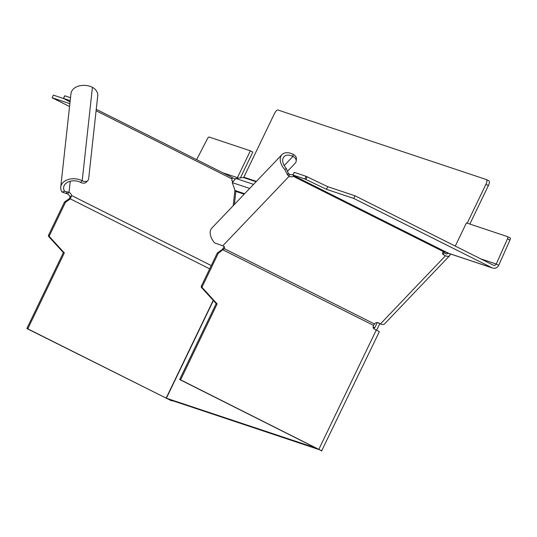 <?xml version="1.0" encoding="UTF-8"?>
<svg xmlns="http://www.w3.org/2000/svg" width="537" height="537" viewBox="0 0 537 537"><rect width="100%" height="100%" fill="white"/><g stroke="black" fill="none" stroke-linecap="round" stroke-linejoin="round"><path stroke-width="0.81" d="M232.743 181.191L232.051 180.841M70.522 97.714L64.782 95.801L63.514 98.432L70.199 100.661M63.514 98.432L70.058 101.943M69.864 103.695L52.109 97.768L69.555 106.521M52.109 97.768L53.378 95.136L63.681 98.573M222.835 172.793L237.441 177.66A2.343 2.202 -71.5 0 1 237.193 178.062M234.729 178.895L234.729 178.895A2.343 2.202 -71.5 0 1 234.454 178.781L231.83 177.458M232.548 181.647A2.343 1.483 -136.3 0 1 231.877 179.882L231.984 178.908A5.263 1.779 116.6 0 0 231.534 177.15A5.263 1.779 116.6 0 0 231.454 177.116L96.251 109.306L231.534 177.15M67.461 193.958L61.997 192.004L64.641 191.293L69.025 192.313A3.511 2.222 -136.3 0 1 71.669 195.549L70.105 197.186A3.511 2.222 43.7 0 0 67.461 193.958L69.025 192.313L70.24 181.224M64.641 191.293A11.116 7.746 6.2 0 1 63.648 187.379A11.116 7.746 6.2 0 1 80.637 182.365A7.021 4.444 -136.3 0 0 86.262 182.204L87.826 180.566A7.021 4.444 43.7 0 0 88.659 178.687L97.781 95.304A7.021 4.444 43.7 0 0 92.424 87.336A14.036 9.787 6.2 0 0 70.965 93.68L60.741 187.064A14.036 9.787 -173.8 0 0 61.997 192.004M211.263 265.567L71.669 195.549L70.3 198.865A6.048 1.792 138.8 0 1 70.253 198.918L65.454 202.342L64.507 202.026L69.313 198.596L70.105 197.186M209.685 268.856L70.3 198.865M64.326 252.927L27.796 328.839L171.296 400.689L26.85 328.523L63.386 252.612L64.326 252.927L49.652 236.837A1.168 1.101 108.5 0 1 49.485 235.528L65.454 202.342M26.85 328.523L27.796 328.839M63.386 252.612L48.713 236.522A1.168 1.101 -71.5 0 1 48.538 235.213L49.485 235.528M64.507 202.026L48.538 235.213M237.441 177.66L250.363 150.81L252.826 152.045L240.442 177.774M250.363 150.81L209.135 137.049A2.343 0.792 116.6 0 0 207.457 138.721L196.623 159.643M87.826 180.566A7.021 4.444 43.7 0 1 82.201 180.721A14.036 9.787 -173.8 0 0 60.741 187.064M172.927 400.824L171.296 400.689M486.576 179.66L488.905 180.821A4.679 1.577 116.6 0 1 488.972 180.855A4.679 1.577 116.6 0 1 488.388 185.54L469.848 224.057M253.565 184.372L235.83 178.452L243.375 177.512A0.584 0.55 108.5 0 0 243.845 177.183L274.387 113.71A4.679 1.577 -63.4 0 1 277.924 110.004L486.441 179.586A4.679 1.577 -63.4 0 1 486.509 179.62A4.679 1.577 -63.4 0 1 485.925 184.305L467.217 223.177M445.227 251.564L443.112 252.182M235.83 178.452L232.273 182.634L235.085 190.521L235.85 191.407L234.427 204.422M377.263 322.589L374.826 327.651A0.584 0.55 -71.5 0 1 374.262 327.979A6.437 6.048 108.5 0 0 373.329 327.959M379.86 323.596L377.289 328.886A3.511 3.303 108.5 0 1 376.397 330.054M316.763 448.294L166.376 398.219L213.384 300.539M166.376 398.219L168.84 399.454L319.179 449.63L316.716 448.395M377.86 322.683L379.807 323.657M217.304 253.021L201.335 286.201L202.281 286.516A1.168 1.101 108.5 0 0 202.449 287.832L217.123 303.915L180.593 379.834L179.647 379.518L321.636 450.865L379.323 331.712L374.316 329A2.343 2.202 -71.5 0 1 373.363 325.905L373.598 325.415A2.343 0.792 -63.4 0 1 374.537 324.006L224.285 248.644L218.25 253.336L217.304 253.021L222.103 249.591L223.063 249.9L222.15 249.544L224.513 246.557M202.281 286.516L218.25 253.336M180.593 379.834L321.952 450.926M179.647 379.518L216.183 303.6L201.509 287.517A1.168 1.101 -71.5 0 1 201.335 286.201M216.183 303.6L217.123 303.915M287.376 171.41L295.102 163.315A7.021 4.893 -173.8 0 0 296.176 161.113L296.404 159.033A7.021 4.893 6.2 0 0 293.175 154.334A14.036 8.881 43.7 0 0 281.925 154.649L211.867 228.064A14.036 8.881 -136.3 0 0 214.719 242.972L220.888 245.114A14.821 10.096 26.8 0 0 222.808 245.798A3.511 2.45 6.2 0 1 224.419 248.141A3.511 2.45 6.2 0 1 224.285 248.644L224.399 247.631M306.15 176.351L294.249 172.377L292.98 175.008L304.888 178.982L306.15 176.351L327.738 186.695L326.469 189.326L353.695 198.415L492.013 267.788A5.263 4.947 108.5 0 0 492.63 268.044L449.872 253.773A5.263 4.947 -71.5 0 1 449.254 253.518L444.381 251.235A2.343 0.792 -63.4 0 0 443.549 251.672L442.817 252.437A2.343 1.631 6.2 0 0 442.461 253.169A2.343 1.631 6.2 0 0 443.535 254.739L445.509 255.726A5.263 3.329 43.7 0 0 449.724 255.605A5.263 3.329 43.7 0 0 450.348 254.196L447.885 252.961A2.343 1.483 -136.3 0 1 447.61 253.592A2.343 1.483 -136.3 0 1 445.737 253.639L443.763 252.652A2.343 1.631 -173.8 0 1 443.092 252.155M293.41 175.364L293.303 176.311A3.511 2.45 6.2 0 1 289.107 176.311L287.691 175.102L284.771 169.551L286.295 168.47L288.268 173.216L289.336 174.223A3.511 2.45 -173.8 0 0 293.303 174.344M286.295 168.47A11.116 7.028 -136.3 0 1 284.039 156.663A11.116 7.028 -136.3 0 1 292.947 156.415A7.021 4.893 -173.8 0 1 296.176 161.113M222.808 245.798L289.107 176.311L289.336 174.223M292.98 175.008L293.873 175.834M444.381 251.235L293.84 175.72L293.303 176.311L443.549 251.672M327.738 186.695L354.964 195.777L493.281 265.157A2.343 2.202 -71.5 0 0 496.262 264.036L507.478 238.844L509.942 240.079L498.725 265.271L496.262 264.036L480.689 258.841M353.695 198.415L354.964 195.777M326.469 189.326L304.888 178.982M492.63 268.044A5.263 4.947 108.5 0 0 498.725 265.271M449.724 255.605L384.673 323.784A5.263 3.329 -136.3 0 1 380.458 323.898L378.484 322.912A2.343 1.631 6.2 0 0 375.269 323.234L374.537 324.006M446.992 253.894L447.885 252.961L444.253 251.746M281.925 154.649A14.036 8.881 43.7 0 0 284.771 169.551M509.942 240.079A2.343 0.792 -63.4 0 0 510.15 237.918A2.343 0.792 -63.4 0 0 510.116 237.904L507.72 236.703M507.478 238.844A2.343 0.792 116.6 0 0 507.687 236.683A2.343 0.792 116.6 0 0 507.653 236.669L466.425 222.915L455.275 246.094M232.709 181.258L232.159 181.07M96.096 110.75L231.984 178.908M234.891 190.34L233.206 205.705M65.823 193.367L67.722 191.917M213.216 300.351L166.114 398.219M48.713 236.522L49.652 236.837M231.997 178.828L232.487 177.794M80.637 182.365L82.201 180.721L92.424 87.336M485.925 184.305L488.388 185.54M256.418 181.378L243.845 177.183M243.375 177.512L256.068 181.748M235.85 191.407L244.194 194.186M374.826 327.651L373.121 327.08M244.65 193.709L235.085 190.521M374.262 327.979L373.208 327.63M249.671 188.447L232.273 182.634M376.283 329.993L318.911 449.207M223.063 249.9L373.598 325.415M201.509 287.517L202.449 287.832M284.207 165.577L292.947 156.415L293.175 154.334M287.691 175.102L288.268 173.216M492.013 267.788L449.254 253.518M305.889 179.425L307.157 176.794M443.535 254.739L443.763 252.652M445.509 255.726L380.458 323.898M64.709 95.787L63.44 98.419M232.192 181.13L232.696 181.298M486.509 179.62L488.972 180.855M507.687 236.683L510.15 237.918"/></g></svg>

